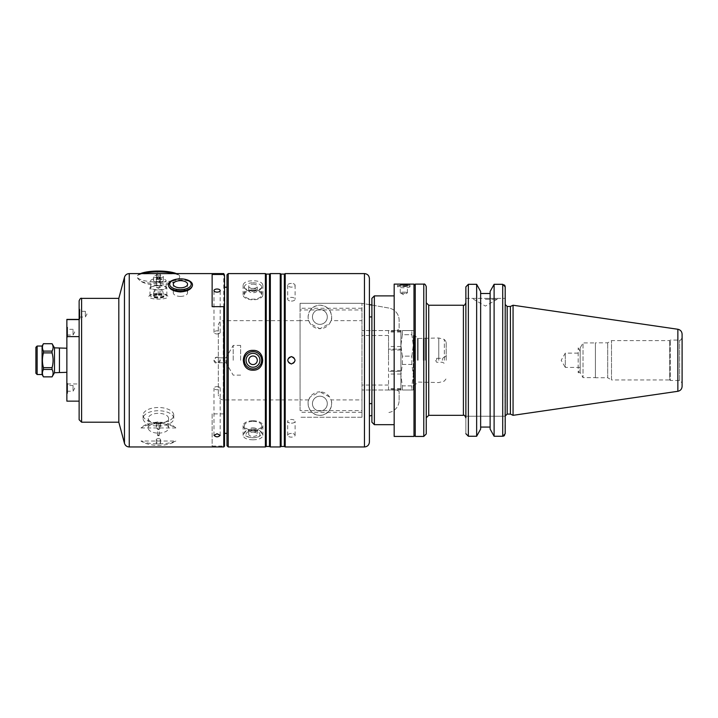 <?xml version="1.0" encoding="UTF-8"?>
<svg xmlns="http://www.w3.org/2000/svg" width="718" height="718" viewBox="0 0 718 718"><rect width="100%" height="100%" fill="white"/><g stroke="black" fill="none" stroke-linecap="round" stroke-linejoin="round"><path stroke-width="0.54" stroke-dasharray="3.59 2.69" d="M369.411 415.937L371.888 415.498M388.896 412.5A12.386 12.386 0 0 0 399.127 400.303A12.386 12.386 0 0 1 388.896 412.5M399.127 400.303L399.127 391.427L399.127 400.303M399.127 391.427L396.65 390L399.127 391.427M388.519 390L361.98 390L396.65 390L388.519 390L388.519 330.558L396.65 330.558L388.519 330.558L388.519 390L402.331 390L400.904 390L400.904 375.137L402.331 385.862L411.863 385.862L413.29 375.137L411.863 364.412L402.331 364.412L400.904 375.137L402.331 364.412L411.863 364.412L413.29 375.137L411.863 385.862L402.331 385.862L400.904 375.137L400.904 345.421L402.331 334.696L411.863 334.696L413.29 345.421L411.863 356.146L402.331 356.146L400.904 345.421L402.331 356.146L411.863 356.146L413.29 345.421L411.863 334.696L402.331 334.696L400.904 345.421L400.904 330.558L361.98 330.558L402.331 330.558L400.904 330.558L400.904 390L400.904 330.558L400.904 390L388.519 390M371.888 305.06L388.896 308.058A12.386 12.386 0 0 1 399.127 320.255L399.127 329.131L396.65 330.558L399.127 329.131L399.127 320.255A12.386 12.386 0 0 0 388.896 308.058L361.98 303.31L361.98 309.961L300.061 309.961L300.061 410.597L361.98 410.597L361.98 417.248L361.98 390L361.98 416.943L361.98 399.908L331.034 399.908L329.562 396.946L319.869 391.857A11.766 11.766 0 0 1 330.065 409.502A11.766 11.766 0 0 1 309.682 409.502A11.766 11.766 0 0 1 319.869 391.857L310.185 396.946L308.713 399.908C308.049 398.005 305.347 414.08 319.869 415.39C334.4 414.08 331.698 398.005 331.034 399.908M361.98 399.908L361.98 303.31L369.411 304.62M361.98 410.597L361.98 309.961M213.991 360.283L217.087 363.38A3.096 3.096 0 0 0 219.771 358.731A3.096 3.096 0 0 0 214.404 358.731A3.096 3.096 0 0 0 217.087 363.38L220.184 360.283C218.119 356.29 216.055 356.29 213.991 360.283M223.774 413.9L212.133 413.9L212.133 446.075L223.774 446.075L224.519 445.043L224.519 414.932L223.774 413.9L223.774 273.594M158.409 434.92L157.547 435.35L158.409 435.781L159.279 435.35L158.409 434.92M175.856 427.964C168.084 420.263 148.743 420.263 140.97 427.964L175.856 427.964A21.791 10.896 180 0 0 140.97 427.964M140.97 441.031C148.743 444.801 168.084 444.801 175.856 441.031L140.97 441.031A21.791 10.896 180 0 0 175.856 441.031M153.589 273.594L141.24 273.962L137.712 275.245L137.111 276.547C137.12 277.92 138.502 279.58 141.24 281.519C149.398 286.374 167.429 286.374 175.587 281.519C178.324 279.58 179.706 277.92 179.715 276.547L179.114 275.245L175.587 273.962L163.228 273.594M168.389 285.154C167.788 278.252 193.07 278.252 192.478 285.154M217.087 386.616A3.096 1.544 0 0 1 220.184 388.16A3.096 1.544 0 0 1 217.087 389.712A3.096 1.544 0 0 1 213.991 388.16A3.096 1.544 0 0 1 217.087 386.616M217.087 333.942A3.096 1.544 0 0 0 220.184 332.398A3.096 1.544 0 0 0 217.087 330.845A3.096 1.544 0 0 0 213.991 332.398A3.096 1.544 0 0 0 217.087 333.942M212.133 413.9L212.133 446.075M224.519 445.043L224.519 446.219M212.133 306.658L212.133 274.482M331.034 320.65C331.698 322.553 334.4 306.478 319.869 305.168C305.347 306.478 308.049 322.553 308.713 320.65L310.185 323.612L319.869 328.7A11.766 11.766 0 0 0 330.065 311.056A11.766 11.766 0 0 0 309.682 311.056A11.766 11.766 0 0 0 319.869 328.7L329.562 323.612L331.034 320.65L361.98 320.65M319.869 324.365A7.431 7.431 0 0 0 326.304 313.219A7.431 7.431 0 0 0 313.443 313.219A7.431 7.431 0 0 0 319.869 324.365A7.431 7.431 0 0 0 326.304 313.219A7.431 7.431 0 0 0 313.443 313.219A7.431 7.431 0 0 0 319.869 324.365M308.713 320.65L300.061 320.65L300.061 303.31L361.98 303.31L300.061 303.31L300.061 309.961M319.869 396.192A7.431 7.431 0 0 1 326.304 407.339A7.431 7.431 0 0 1 313.443 407.339A7.431 7.431 0 0 1 319.869 396.192A7.431 7.431 0 0 1 326.304 407.339A7.431 7.431 0 0 1 313.443 407.339A7.431 7.431 0 0 1 319.869 396.192M308.713 399.908L300.061 399.908L300.061 320.65L223.28 320.65L223.28 399.908L223.28 320.65C220.273 320.946 218.622 322.597 218.326 325.604L218.326 394.954L218.326 325.604M300.061 410.597L300.061 399.908L223.28 399.908C220.273 399.612 218.622 397.96 218.326 394.954M361.98 412.294L300.061 412.294M361.98 308.264L300.061 308.264M361.98 417.248L300.061 417.248L361.98 417.248M411.863 330.558L402.331 330.558L413.29 330.558L411.863 330.558L411.863 334.696L411.863 330.558M411.863 390L402.331 390L413.29 390L411.863 390L411.863 385.862L411.863 390M413.29 390L413.29 375.137L413.29 390M413.29 345.421L413.29 375.137L413.29 345.421M411.863 364.412L411.863 356.146L411.863 364.412M402.331 390L402.331 385.862L402.331 390M402.331 334.696L402.331 330.558L402.331 334.696M402.331 364.412L402.331 356.146L402.331 364.412M394.173 284.122L394.173 349.136L388.519 349.136L400.904 349.136L394.173 349.136L394.173 371.421L388.519 371.421L400.904 371.421L394.173 371.421L394.173 436.436M413.99 284.122L413.99 436.436M403.839 286.599C407.6 286.455 409.655 286.015 410.032 285.279C409.655 284.705 407.6 284.427 403.839 284.454C400.079 284.427 398.014 284.705 397.646 285.279C398.014 286.015 400.079 286.455 403.839 286.599M403.839 292.163A3.572 0.619 0 0 1 407.411 292.782A3.572 0.619 0 0 1 407.241 292.971A3.572 0.619 0 0 1 403.839 293.402A3.572 0.619 0 0 1 400.429 292.971A3.572 0.619 0 0 1 400.258 292.782A3.572 0.619 0 0 1 403.839 292.163M403.839 284.849A3.572 0.619 0 0 1 407.411 285.468A3.572 0.619 0 0 1 403.839 286.087A3.572 0.619 0 0 1 400.258 285.468A3.572 0.619 0 0 1 403.839 284.849M403.839 284.768A4.048 0.7 0 0 1 407.689 285.252A4.048 0.7 0 0 1 403.839 286.168A4.048 0.7 0 0 1 399.98 285.252A4.048 0.7 0 0 1 403.839 284.768M403.839 285.611A6.193 1.077 0 0 1 409.736 286.356A6.193 1.077 0 0 1 410.032 286.688A6.193 1.077 0 0 1 403.839 287.765A6.193 1.077 0 0 1 397.646 286.688A6.193 1.077 0 0 1 397.943 286.356A6.193 1.077 0 0 1 403.839 285.611M252.996 368.944A8.67 8.67 0 0 0 260.508 355.949A8.67 8.67 0 0 0 245.493 355.949A8.67 8.67 0 0 0 252.996 368.944M252.996 370.183A9.908 9.908 0 0 0 262.824 358.982A9.908 9.908 0 0 0 250.438 350.707A9.908 9.908 0 0 0 252.996 370.183M252.996 364.573A4.29 4.29 0 0 0 256.712 358.138A4.29 4.29 0 0 0 249.29 358.138A4.29 4.29 0 0 0 252.996 364.573M252.996 429.086A8.67 4.335 180 0 1 261.666 433.421A8.67 4.335 180 0 1 252.996 437.756A8.67 4.335 180 0 1 244.335 433.421A8.67 4.335 180 0 1 252.996 429.086M252.996 430.8A6.956 3.473 180 0 1 259.952 434.282A6.956 3.473 180 0 1 252.996 437.756A6.956 3.473 180 0 1 246.05 434.282A6.956 3.473 180 0 1 252.996 430.8M252.996 421.367A8.67 4.335 180 0 1 261.666 425.702A8.67 4.335 180 0 1 252.996 430.037A8.67 4.335 180 0 1 244.335 425.702A8.67 4.335 180 0 1 252.996 421.367M252.996 420.748A9.908 4.954 180 0 1 262.905 425.702A9.908 4.954 180 0 1 252.996 430.656A9.908 4.954 180 0 1 243.097 425.702A9.908 4.954 180 0 1 252.996 420.748M252.996 439.811C259.019 439.685 262.321 438.195 262.905 435.35C262.321 432.182 259.019 430.369 252.996 429.911C246.983 430.369 243.68 432.182 243.097 435.35C243.68 438.195 246.983 439.685 252.996 439.811M252.996 427.847A4.29 2.145 180 0 1 253.005 427.847A4.29 2.145 180 0 1 257.286 429.992A4.29 2.145 180 0 1 252.996 432.137A4.29 2.145 180 0 1 248.715 429.992A4.29 2.145 180 0 1 252.996 427.847L253.005 427.847M252.996 432.137A4.29 2.145 180 0 1 257.286 434.282A4.29 2.145 180 0 1 252.996 436.427A4.29 2.145 180 0 1 248.715 434.282A4.29 2.145 180 0 1 252.996 432.137M252.996 282.802A8.67 4.335 0 0 1 253.005 282.802A8.67 4.335 0 0 1 261.666 287.137A8.67 4.335 0 0 1 252.996 291.472A8.67 4.335 0 0 1 244.335 287.137A8.67 4.335 0 0 1 252.996 282.802L252.996 282.802A6.956 3.473 0 0 1 253.005 282.802L253.005 282.802M252.996 290.521A8.67 4.335 0 0 1 261.666 294.856A8.67 4.335 0 0 1 252.996 299.191A8.67 4.335 0 0 1 244.335 294.856A8.67 4.335 0 0 1 252.996 290.521M252.996 289.901A9.908 4.954 0 0 1 262.905 294.856A9.908 4.954 0 0 1 252.996 299.81A9.908 4.954 0 0 1 243.097 294.856A9.908 4.954 0 0 1 252.996 289.901M252.996 290.655C259.019 290.189 262.321 288.376 262.905 285.208C262.321 282.362 259.019 280.873 252.996 280.747C246.983 280.873 243.68 282.362 243.097 285.208C243.68 288.376 246.983 290.189 252.996 290.655M252.996 288.421A4.29 2.145 0 0 1 257.286 290.566A4.29 2.145 0 0 1 253.005 292.711A4.29 2.145 0 0 1 248.715 290.566A4.29 2.145 0 0 1 252.996 288.421M252.996 284.131A4.29 2.145 0 0 1 257.286 286.276A4.29 2.145 0 0 1 252.996 288.421A4.29 2.145 0 0 1 248.715 286.276A4.29 2.145 0 0 1 252.996 284.131M291.391 356.568A3.716 3.716 0 0 1 294.82 361.701A3.716 3.716 0 0 1 287.676 360.283A3.716 3.716 0 0 1 291.391 356.568M291.391 433.43C289.139 433.555 287.9 434.202 287.676 435.35C287.9 436.454 289.139 437.056 291.391 437.145C293.644 437.056 294.883 436.454 295.107 435.35C294.883 434.202 293.644 433.555 291.391 433.43M291.391 423.18A3.716 1.858 0 0 0 295.107 421.322A3.716 1.858 0 0 0 291.391 419.465A3.716 1.858 0 0 0 287.676 421.322A3.716 1.858 0 0 0 291.391 423.18M291.391 283.422C289.139 283.502 287.9 284.104 287.676 285.208C287.9 286.356 289.139 287.003 291.391 287.137C293.644 287.003 294.883 286.356 295.107 285.208C294.883 284.104 293.644 283.502 291.391 283.422M291.391 301.093A3.716 1.858 180 0 0 295.107 299.235A3.716 1.858 180 0 0 291.391 297.378A3.716 1.858 180 0 0 287.676 299.235A3.716 1.858 180 0 0 291.391 301.093M158.409 425.002A2.145 1.068 0 0 0 156.264 426.07A2.145 1.068 0 0 0 158.409 427.147A2.145 1.068 0 0 0 160.554 426.07A2.145 1.068 0 0 0 158.409 425.002M158.409 423.925A2.145 1.068 0 0 0 160.554 422.857A2.145 1.068 0 0 0 158.418 421.78A2.145 1.068 0 0 0 156.264 422.857A2.145 1.068 0 0 0 158.409 423.925M158.409 422.866A15.356 7.674 0 0 0 173.765 415.192A15.356 7.674 0 0 0 158.409 407.51A15.356 7.674 0 0 0 143.061 415.192A15.356 7.674 0 0 0 158.409 422.866M158.409 426.088A15.356 7.674 0 0 0 173.765 418.406A15.356 7.674 0 0 0 158.409 410.732A15.356 7.674 0 0 0 143.061 418.406A15.356 7.674 0 0 0 158.409 426.088M158.409 429.561L159.279 429.131L157.547 429.131L158.409 429.561M158.409 428.852A1.58 0.79 0 0 0 159.908 428.323A1.58 0.79 0 0 0 158.409 427.273A1.58 0.79 0 0 0 156.919 428.323A1.58 0.79 0 0 0 158.409 428.852M158.409 433.134A10.151 5.08 0 0 0 168.568 428.063A10.151 5.08 0 0 0 158.409 422.983A10.151 5.08 0 0 0 148.258 428.063A10.151 5.08 0 0 0 158.409 433.134M158.409 423.485A10.151 5.08 0 0 0 168.568 418.406A10.151 5.08 0 0 0 158.409 413.326A10.151 5.08 0 0 0 148.258 418.406A10.151 5.08 0 0 0 158.409 423.485M158.409 438.626A2.145 1.068 180 0 1 158.418 438.626A2.145 1.068 180 0 1 160.554 439.694A2.145 1.068 180 0 1 158.409 440.771A2.145 1.068 180 0 1 156.264 439.694A2.145 1.068 180 0 1 158.409 438.626L158.418 438.626M158.409 443.984A2.145 1.068 0 0 0 160.554 442.916A2.145 1.068 0 0 0 158.409 441.839A2.145 1.068 0 0 0 156.264 442.916A2.145 1.068 0 0 0 158.409 443.984M158.409 287.685A1.983 0.512 180 0 0 160.168 287.415A1.983 0.512 180 0 0 160.392 287.173A1.983 0.512 180 0 0 158.409 286.661A1.983 0.512 180 0 0 156.434 287.173A1.983 0.512 180 0 0 156.659 287.415A1.983 0.512 180 0 0 158.409 287.685M158.409 281.707A1.983 0.512 180 0 0 160.392 281.196A1.983 0.512 180 0 0 158.409 280.684A1.983 0.512 180 0 0 156.434 281.196A1.983 0.512 180 0 0 158.409 281.707M158.409 279.176A1.983 0.512 180 0 0 160.392 278.665A1.983 0.512 180 0 0 158.409 278.153A1.983 0.512 180 0 0 156.434 278.665A1.983 0.512 180 0 0 158.409 279.176M158.409 282.048A1.983 0.512 180 0 0 160.392 281.537A1.983 0.512 180 0 0 158.409 281.016A1.983 0.512 180 0 0 156.434 281.537A1.983 0.512 180 0 0 158.409 282.048M158.409 289.812A4.245 1.095 0 0 1 162.645 290.835A4.245 1.095 0 0 1 158.409 292.011A4.245 1.095 0 0 1 154.182 290.835A4.245 1.095 0 0 1 158.409 289.812M158.409 295.197A5.573 1.445 0 0 1 163.982 296.642A5.573 1.445 0 0 1 158.409 298.087A5.573 1.445 0 0 1 152.844 296.642A5.573 1.445 0 0 1 158.409 295.197M158.409 294.147A9.657 2.504 0 0 1 167.716 295.969A9.657 2.504 0 0 1 158.409 299.146A9.657 2.504 0 0 1 149.111 295.969A9.657 2.504 0 0 1 158.409 294.147M158.409 293.267A8.419 2.181 0 0 1 166.522 294.865A8.419 2.181 0 0 1 166.836 295.448A8.419 2.181 0 0 1 158.409 297.629A8.419 2.181 0 0 1 149.99 295.448A8.419 2.181 0 0 1 150.304 294.865A8.419 2.181 0 0 1 158.409 293.267M158.409 285.611A8.419 2.181 0 0 1 166.836 287.792A8.419 2.181 0 0 1 158.409 289.973A8.419 2.181 0 0 1 149.99 287.792A8.419 2.181 0 0 1 158.409 285.611M158.409 285.8A7.674 1.983 0 0 1 166.091 287.792A7.674 1.983 0 0 1 158.409 289.776A7.674 1.983 0 0 1 150.735 287.792A7.674 1.983 0 0 1 158.409 285.8M158.409 278.629A7.674 1.983 0 0 1 166.091 280.612A7.674 1.983 0 0 1 158.409 282.605A7.674 1.983 0 0 1 150.735 280.612A7.674 1.983 0 0 1 158.409 278.629M158.409 279.329A4.954 1.283 0 0 1 163.363 280.612A4.954 1.283 0 0 1 158.409 281.896A4.954 1.283 0 0 1 153.464 280.612A4.954 1.283 0 0 1 158.409 279.329M158.409 275.263A4.954 1.283 180 0 0 153.464 276.547A4.954 1.283 180 0 0 158.409 277.83A4.954 1.283 180 0 0 163.363 276.547A4.954 1.283 180 0 0 158.409 275.263M158.409 276.789A1.983 0.512 0 0 1 160.392 277.301A1.983 0.512 0 0 1 158.409 277.812A1.983 0.512 0 0 1 156.434 277.301A1.983 0.512 0 0 1 158.409 276.789M158.409 273.917A1.983 0.512 180 0 0 156.434 274.429A1.983 0.512 180 0 0 158.409 274.94A1.983 0.512 180 0 0 160.392 274.429A1.983 0.512 180 0 0 158.409 273.917M158.409 277.363A1.983 0.512 0 0 1 160.392 277.884A1.983 0.512 0 0 1 160.168 278.117A1.983 0.512 0 0 1 158.409 278.396A1.983 0.512 0 0 1 156.659 278.117A1.983 0.512 0 0 1 156.434 277.884A1.983 0.512 0 0 1 158.409 277.363M158.409 271.386A1.983 0.512 180 0 0 156.434 271.898A1.983 0.512 180 0 0 158.409 272.409A1.983 0.512 180 0 0 160.392 271.898A1.983 0.512 180 0 0 158.409 271.386M140.432 273.594A21.298 5.511 180 0 0 137.892 275.066A21.298 5.511 180 0 0 137.111 276.547A21.298 5.511 180 0 0 158.409 282.057A21.298 5.511 180 0 0 179.715 276.547A21.298 5.511 180 0 0 178.935 275.066A21.298 5.511 180 0 0 176.395 273.594M175.587 273.962A22.536 5.834 180 0 0 174.25 273.594M142.577 273.594A22.536 5.834 180 0 0 141.24 273.962M141.24 281.519A22.536 5.834 180 0 0 175.587 281.519M180.433 296.399L180.433 296.399A7.153 3.572 0 0 0 187.577 292.818A7.153 3.572 0 0 0 180.433 289.246A7.153 3.572 0 0 0 173.28 292.818A7.153 3.572 0 0 0 180.433 296.399L180.433 296.399M66.864 400.967L79.133 400.967L79.133 383.942L66.864 383.942L66.864 401.147M79.133 300.833L79.133 419.725M79.133 318.451L79.133 309.207L79.133 318.451M79.133 400.967L79.133 383.942M66.864 319.411L66.864 383.942M66.864 372.328L66.864 348.23L66.864 372.328M66.864 392.665L66.864 383.421L66.864 392.665M66.864 327.893L66.864 337.137L66.864 327.893M52.073 376.842C53.419 374.383 53.419 371.915 52.073 369.456L43.448 369.456C42.102 371.915 42.102 374.383 43.448 376.842L52.073 376.878M52.073 367.661C53.419 362.743 53.419 357.815 52.073 352.897L43.448 352.897C42.102 357.815 42.102 362.743 43.448 367.661L52.073 367.661L52.073 369.456M52.073 351.102C53.419 348.643 53.419 346.175 52.073 343.716L43.448 343.716C42.102 346.175 42.102 348.643 43.448 351.102L52.073 351.102L52.073 352.897M54.478 347.844L54.478 372.714M43.448 367.661L43.448 369.456M43.448 351.102L43.448 352.897M79.877 309.871L79.877 319.115L79.877 309.871M85.325 311.684L85.325 317.024L85.325 311.684M79.133 311.684L79.133 317.024L79.133 311.684M79.133 310.984L79.133 317.832L79.133 310.984M67.6 336.473L67.6 327.228L67.6 336.473M73.048 334.66L73.048 329.32L73.048 334.66M66.864 334.66L66.864 329.32L66.864 334.66M66.864 335.36L66.864 328.512L66.864 335.36M67.6 384.085L67.6 393.329L67.6 384.085M73.048 385.898L73.048 391.238L73.048 385.898M66.864 385.898L66.864 391.238L66.864 385.898M66.864 385.207L66.864 392.046L66.864 385.207M465.874 302.754L465.874 416.252L505.194 416.252L505.194 433.69L505.194 416.252L465.874 416.252L465.874 417.804M465.874 416.252L465.874 433.69L468.351 436.257L476.644 436.257L480.638 429.077L480.638 291.481L480.638 293.491L480.638 291.481L476.644 284.301L476.644 436.257M490.125 427.066L490.125 429.077L490.125 427.066L480.638 427.066L480.638 293.491L490.125 293.491L490.125 291.481L490.125 427.066L490.125 293.491M502.797 436.257L494.11 436.257L490.125 429.077L490.125 291.481L494.11 284.301L503.659 284.499M505.194 286.787L505.005 434.677M504.817 435.045L504.467 435.512M485.377 299.298L497.143 299.298L485.377 299.298M485.377 298.365L497.143 298.365L485.377 298.365M465.874 298.365L505.194 298.365L465.874 298.365L465.874 286.868L468.351 284.301L476.644 284.301M505.194 286.868L505.194 298.365L505.194 286.868M504.018 284.687L504.467 285.046M465.874 286.868L465.874 433.69M494.11 284.301L494.11 436.257M480.638 293.491L480.638 427.066M426.25 417.804L426.25 302.754L426.25 417.804M426.25 286.599L426.25 433.959M413.99 435.198L413.99 285.36L413.99 435.198M394.173 424.679L394.173 295.888L394.173 424.679M374.365 295.888L374.365 424.679M371.888 298.365L371.888 422.202M371.888 403.624L371.888 316.934L371.888 403.624M369.411 403.624L369.411 316.934L369.411 403.624M369.411 278.548L369.411 442.01M285.199 273.594L285.199 446.964M284.337 274.088L284.337 446.47M281.106 274.088L281.106 446.47M280.244 273.594L280.244 446.964M270.336 273.594L270.336 446.964M269.483 274.088L269.483 446.47M266.243 274.088L266.243 446.47M265.382 273.594L265.382 446.964M228.234 273.594L228.234 446.964M226.996 274.832L226.996 445.725M226.996 433.34L226.996 287.218L226.996 433.34M224.519 305.626L224.519 433.34M224.519 274.339L224.519 414.932M118.811 298.365L118.811 422.202M42.093 346.04L42.093 374.518M35.9 347.279L35.9 373.279M580.171 367.428L565.308 367.428L565.308 353.13L565.308 367.428L561.18 360.283L565.308 353.13L580.171 353.13L580.171 367.428L580.171 353.13M580.171 369.231L580.171 351.326L580.171 369.231L578.187 372.66L578.187 347.898L578.187 372.66L580.171 372.66L580.171 347.898L580.171 372.66L583.025 377.614L583.025 342.944L583.025 377.614L595.41 377.614L595.41 342.944L595.41 377.614M595.41 377.74L595.41 342.818L595.41 377.74L607.706 377.74L607.706 342.818L607.706 377.74L611.512 379.939L611.512 340.619L611.512 379.939L669.732 379.939L669.732 340.619L669.732 379.939L670.262 380.468L670.262 340.09L670.262 380.468L679.623 380.468L682.1 382.945L682.1 337.622L682.1 382.945M682.1 334.166L682.1 386.392M513.065 305.231L513.065 415.327M510.408 306.469L510.408 414.089M505.194 416.072L505.194 304.495L505.194 416.072M414.735 360.283L414.735 335.512L414.735 360.283M413.29 360.283L413.29 335.512L413.29 360.283M388.519 360.283L388.519 335.512L388.519 360.283M218.326 360.283L218.326 362.761L218.326 360.283M226.035 360.283L226.035 362.761L226.035 360.283M233.188 360.283L233.188 345.421L233.188 360.283M240.62 360.283L240.62 345.421L240.62 360.283M436.643 360.283L436.643 358.3L436.643 360.283M442.432 360.283L442.432 358.3L442.432 360.283M446.192 360.283L446.192 341.876L446.192 360.283M438.761 360.283L438.761 337.99L438.761 360.283M425.137 360.283L425.137 337.99L425.137 360.283M423.288 360.283L423.288 338.483L423.288 360.283M129.249 273.594L129.249 446.964M223.774 446.075L223.774 446.964M400.904 374.042L388.519 374.042M400.904 388.546L388.519 388.546M400.904 389.335L388.519 389.335M400.904 370.542L388.519 370.542M400.904 350.016L388.519 350.016M400.904 346.516L388.519 346.516M400.904 332.012L388.519 332.012M400.904 331.222L388.519 331.222M158.409 293.976A5.493 1.418 0 0 1 163.883 295.295A5.493 1.418 0 0 1 158.409 296.812A5.493 1.418 0 0 1 152.943 295.295A5.493 1.418 0 0 1 158.409 293.976M158.409 294.568A5.573 1.445 0 0 1 163.982 296.013A5.573 1.445 0 0 1 158.409 297.458A5.573 1.445 0 0 1 152.844 296.013A5.573 1.445 0 0 1 158.409 294.568M502.717 284.301L502.717 436.257M468.351 284.301L468.351 436.257M463.406 305.231L463.406 415.327M428.727 305.231L428.727 415.327M423.773 284.122L423.773 436.436M415.228 284.122L415.228 436.436M364.457 273.594L364.457 446.964M124.465 277.265L124.465 443.293M81.61 298.365L81.61 422.202M59.432 347.997L59.432 372.561M37.139 346.04L37.139 374.518M679.623 380.468L679.623 340.09L679.623 380.468M677.864 329.266L677.864 391.292M507.177 306.469L507.177 414.089M417.418 360.283L417.418 338.196L417.418 360.283M418.118 360.283L418.118 338.483L418.118 360.283M444.352 360.283L444.352 339.488L444.352 360.283M220.184 435.35L220.184 388.16M213.991 435.35L213.991 388.16M220.184 332.398L220.184 290.566M213.991 332.398L213.991 290.566M400.429 292.971L403.839 294.82L407.241 292.971M407.411 292.782L407.411 285.468M400.258 292.782L400.258 285.468M399.98 285.252L397.943 286.356M407.689 285.252L409.736 286.356M410.032 286.688L410.032 285.279M397.646 286.688L397.646 285.279M244.335 425.702L244.335 433.421M261.666 425.702L261.666 433.421M243.097 425.702L243.097 435.35M262.905 425.702L262.905 435.35M248.715 429.992L248.715 434.282M257.286 429.992L257.286 434.282M261.666 294.856L261.666 287.137M244.335 294.856L244.335 287.137M262.905 294.856L262.905 285.208M243.097 294.856L243.097 285.208M257.286 290.566L257.286 286.276M248.715 290.566L248.715 286.276M295.107 435.35L295.107 421.322M287.676 435.35L287.676 421.322M287.676 285.208L287.676 299.235M295.107 285.208L295.107 299.235M160.554 426.07L160.554 422.857M156.264 426.07L156.264 422.857M173.765 418.406L173.765 415.192M143.061 418.406L143.061 415.192M159.279 435.35L159.279 429.131M157.547 435.35L157.547 429.131M159.234 429.274L159.908 428.323M157.592 429.274L156.919 428.323M168.568 428.063L168.568 418.406M148.258 428.063L148.258 418.406M156.264 439.694L156.264 442.916M160.554 439.694L160.554 442.916M156.434 281.196L156.434 287.173M160.392 281.196L160.392 287.173M156.659 287.415L158.409 288.277L160.168 287.415M160.392 281.537L160.392 278.656M156.434 281.537L156.434 278.656M154.182 290.835L152.844 296.642M162.645 290.835L163.982 296.642M150.304 294.865L149.111 295.969M166.522 294.865L167.716 295.969M166.836 295.448L166.836 287.792M149.99 295.448L149.99 287.792M166.091 287.792L166.091 280.612M150.735 287.792L150.735 280.612M163.363 280.612L163.363 276.547M153.464 280.612L153.464 276.547M160.392 277.301L160.392 274.429M156.434 277.301L156.434 274.429M156.659 278.117L158.409 278.988L160.168 278.117M160.392 277.884L160.392 271.898M156.434 277.884L156.434 271.898M187.577 292.818L187.577 284.238M173.28 292.818L173.28 284.238M79.133 310.499L79.877 309.207L79.133 309.207M79.133 317.832L79.877 319.115L79.133 319.115M79.133 317.024L85.325 317.024L86.977 314.161L85.325 311.307L79.133 311.307M66.864 328.512L67.6 327.228L66.864 327.228M66.864 335.844L67.6 337.137L66.864 337.137M66.864 335.037L73.048 335.037L74.699 332.183L73.048 329.32L66.864 329.32M66.864 384.713L67.6 383.421L66.864 383.421M66.864 392.046L67.6 393.329L66.864 393.329M66.864 391.238L73.048 391.238L74.699 388.375L73.048 385.521L66.864 385.521M473.62 298.365L473.62 299.298L485.377 306.092L497.143 299.298L497.143 298.365M580.171 351.326L578.187 347.898L580.171 347.898L583.025 342.944L595.41 342.944M682.1 337.622C681.041 339.901 680.215 340.727 679.623 340.09L670.262 340.09L669.732 340.619L611.512 340.619L607.706 342.818L595.41 342.818M413.29 385.045L414.735 385.045L418.118 382.075L438.761 382.568L444.352 381.07L446.192 378.682M413.29 335.512L414.735 335.512L418.118 338.483L438.761 337.99L444.352 339.488L446.192 341.876M388.519 335.512L361.98 335.512M388.519 385.045L361.98 385.045M240.62 345.421L233.188 345.421L226.035 357.806L218.326 357.806M240.62 375.137L233.188 375.137L226.035 362.761L218.326 362.761M446.192 356.128L442.432 358.3L436.643 358.3L435.503 360.283L436.643 362.258L442.432 362.258L446.192 364.43"/><path stroke-width="1.08" d="M371.888 415.498L369.411 415.937M369.411 304.62L371.888 305.06M223.774 446.964L224.519 446.219L224.519 305.626L223.774 306.658L223.774 446.964L129.249 446.964C126.826 446.82 125.228 445.6 124.465 443.293L124.465 277.265C125.228 274.967 126.826 273.738 129.249 273.594L129.249 446.964M223.774 306.658L212.133 306.658L212.133 274.482L223.774 274.482L224.519 275.515L224.519 433.34L226.996 433.34M213.991 435.35L217.087 433.753L220.184 435.35C218.119 437.298 216.055 437.298 213.991 435.35M163.228 273.594L153.589 273.594M192.478 285.154L192.478 285.315C191.652 289.166 187.64 291.373 180.433 291.939C173.226 291.373 169.215 289.166 168.389 285.315L168.389 285.154M217.087 289.022A3.096 1.544 180 0 1 220.184 290.566A3.096 1.544 180 0 1 217.087 292.118A3.096 1.544 180 0 1 213.991 290.566A3.096 1.544 180 0 1 217.087 289.022M413.99 436.436L413.99 284.122L394.173 284.122L394.173 436.436L413.99 436.436M252.996 368.944A8.67 8.67 0 0 0 260.508 355.949A8.67 8.67 0 0 0 245.493 355.949A8.67 8.67 0 0 0 252.996 368.944M252.996 367.23A6.956 6.956 0 0 0 259.019 356.801A6.956 6.956 0 0 0 246.983 356.801A6.956 6.956 0 0 0 252.996 367.23M252.996 370.183L252.996 370.183C240.225 370.793 240.225 349.765 252.996 350.375C265.777 349.765 265.777 370.793 252.996 370.183M252.996 364.573A4.29 4.29 0 0 0 256.712 358.138A4.29 4.29 0 0 0 249.29 358.138A4.29 4.29 0 0 0 252.996 364.573M291.391 363.999C286.599 361.522 286.599 359.045 291.391 356.568C296.184 359.045 296.184 361.522 291.391 363.999M176.395 273.594A21.298 5.511 180 0 0 140.432 273.594M174.25 273.594A22.536 5.834 180 0 0 142.577 273.594M180.433 280.666A7.153 3.572 180 0 1 187.577 284.238A7.153 3.572 180 0 1 180.433 287.819A7.153 3.572 180 0 1 173.28 284.238A7.153 3.572 180 0 1 180.433 280.666M180.433 290.916A12.062 6.031 180 0 1 168.371 284.992A12.062 6.031 180 0 1 180.433 278.853A12.062 6.031 180 0 1 192.487 284.992A12.062 6.031 180 0 1 180.433 290.916M180.433 289.623A10.77 5.385 180 0 1 169.663 284.238A10.77 5.385 180 0 1 180.433 278.853A10.77 5.385 180 0 1 191.203 284.238A10.77 5.385 180 0 1 180.433 289.623M79.133 419.725L79.133 300.833C80.021 298.679 80.847 297.853 81.61 298.365L81.61 422.202L79.133 419.725M79.133 336.616L66.864 336.616L66.864 319.411L79.133 319.411M66.864 319.591L79.133 319.591M79.133 401.147L66.864 401.147L66.864 336.616M66.864 372.328L54.478 372.714L54.478 347.844L52.073 343.689C53.419 346.175 53.419 348.643 52.073 351.102L43.448 351.102C42.102 348.643 42.102 346.175 43.448 343.716L52.073 343.716L43.448 343.689L42.093 346.04L37.139 346.04L35.9 347.279L35.9 373.279L37.139 374.518L37.139 346.04M52.073 352.897C53.419 357.815 53.419 362.743 52.073 367.661L43.448 367.661C42.102 362.743 42.102 357.815 43.448 352.897L52.073 352.897L52.073 351.102M52.073 369.456C53.419 371.915 53.419 374.383 52.073 376.842L43.448 376.842C42.102 374.383 42.102 371.915 43.448 369.456L52.073 369.456L52.073 367.661M54.478 372.714L52.073 376.878L43.448 376.878L42.093 374.518L42.093 346.04M43.448 369.456L43.448 367.661M43.448 352.897L43.448 351.102M426.25 417.804L428.727 415.327L463.406 415.327C463.972 414.672 464.797 415.498 465.874 417.804L465.874 302.754C464.797 305.06 463.972 305.886 463.406 305.231L428.727 305.231L426.25 302.754M465.874 433.69L468.351 436.257L476.644 436.257L480.638 429.077L480.638 291.481L476.644 284.301L468.351 284.301L465.874 286.868L465.874 416.252M502.717 436.257L505.194 433.69L505.194 286.868L502.717 284.301L494.11 284.301L490.125 291.481L490.125 429.077L494.11 436.257L502.717 436.257L502.717 284.301M480.638 427.066L490.125 427.066M504.467 435.512L504.018 435.871M503.659 436.059L502.797 436.257M476.644 436.257L476.644 284.301M490.125 293.491L480.638 293.491M494.11 436.257L494.11 284.301M465.874 298.365L465.874 286.868M504.467 285.046L504.817 285.513M505.005 285.881L505.194 286.787M413.99 435.198L415.228 436.436L423.773 436.436L426.25 433.959L426.25 286.599C425.37 284.454 424.544 283.628 423.773 284.122L415.228 284.122L413.99 285.36M394.173 424.679L374.365 424.679L374.365 295.888L394.173 295.888M374.365 424.679L371.888 422.202L371.888 298.365L374.365 295.888M371.888 403.624L369.411 403.624M364.457 446.964C367.463 446.677 369.115 445.025 369.411 442.01L369.411 278.548C369.115 275.541 367.463 273.89 364.457 273.594L285.199 273.594L285.199 446.964L364.457 446.964L364.457 273.594M285.199 446.964L284.337 446.47L284.337 274.088L285.199 273.594M284.337 446.47L281.106 446.47L281.106 274.088L280.244 273.594L270.336 273.594L270.336 446.964L280.244 446.964L280.244 273.594M281.106 446.47L280.244 446.964M270.336 446.964L269.483 446.47L269.483 274.088L270.336 273.594M269.483 446.47L266.243 446.47L266.243 274.088L265.382 273.594L228.234 273.594L228.234 446.964L265.382 446.964L265.382 273.594M266.243 446.47L265.382 446.964M228.234 446.964L226.996 445.725L226.996 274.832L228.234 273.594M224.519 275.515L223.774 273.594L160.518 273.594M124.465 443.293L118.811 422.202L118.811 298.365L124.465 277.265M118.811 422.202L81.61 422.202M42.093 374.518L37.139 374.518M677.864 391.292C680.485 390.7 681.894 389.066 682.1 386.392L682.1 334.166C681.894 331.492 680.485 329.858 677.864 329.266L513.065 305.231L513.065 415.327L677.864 391.292L677.864 329.266M513.065 415.327L510.408 414.089L510.408 306.469L513.065 305.231M510.408 414.089L507.177 414.089L507.177 306.469L505.194 304.495M505.194 416.072L507.177 414.089M223.774 274.482L223.774 273.594M468.351 436.257L468.351 284.301M463.406 415.327L463.406 305.231M428.727 415.327L428.727 305.231M423.773 436.436L423.773 284.122M415.228 436.436L415.228 284.122M59.432 372.561L59.432 347.997L54.478 347.844M156.309 273.594L129.249 273.594M371.888 316.934L369.411 316.934M284.337 274.088L281.106 274.088M269.483 274.088L266.243 274.088M226.996 287.218L224.519 287.218M118.811 298.365L81.61 298.365M66.864 348.23L59.432 347.997M510.408 306.469L507.177 306.469"/></g></svg>
